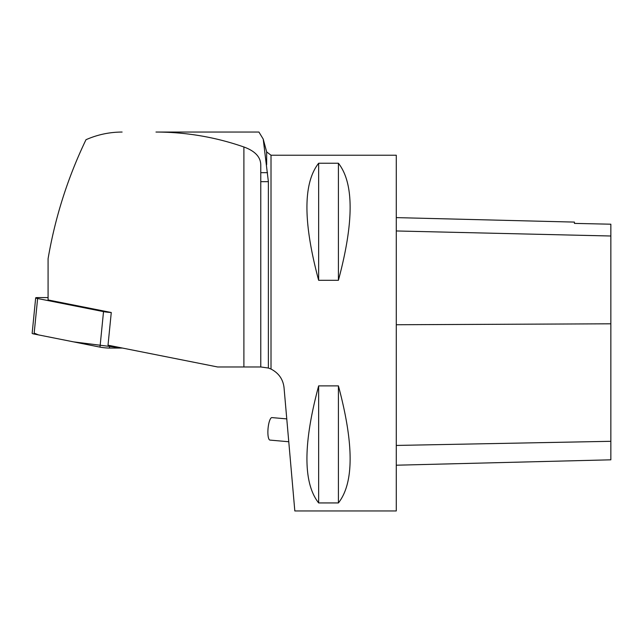 <?xml version="1.0" encoding="UTF-8"?>
<svg xmlns="http://www.w3.org/2000/svg" width="643" height="643" viewBox="0 0 643 643"><rect width="100%" height="100%" fill="white"/><g stroke="black" fill="none" stroke-linecap="round" stroke-linejoin="round"><path stroke-width="0.96" d="M48.08 297.58L37.664 297.58A6.719 0.659 5.7 0 0 35.678 297.854A6.719 0.659 5.7 0 0 37.615 298.521L103.523 311.622A6.719 0.659 5.7 0 0 111.271 312.506L108.016 345.187L217.599 366.968L260.769 366.968L260.769 165.211C260.793 157.149 255.167 151.073 243.898 146.99C215.429 137.088 186.124 132.104 155.984 132.048L258.928 132.048L263.22 139.089L268.38 181.664L268.38 368.029L260.769 366.968M34.175 333.09L38.379 334.874L73.463 341.851L122.459 348.064L109.455 348.064A6.719 0.659 -174.3 0 1 99.995 347.124L34.087 334.022A6.719 0.659 -174.3 0 1 32.15 333.363L35.678 297.854M122.106 132.048C109.873 132.08 98.13 134.508 86.877 139.322L85.993 139.708C67.788 177.605 55.153 217.278 48.08 258.719L48.08 299.951L111.271 312.506M396.281 510.952L396.281 155.228L271.008 155.228L271.008 369.058C278.708 373.069 283.049 379.241 284.029 387.584L294.824 510.952L396.281 510.952M318.647 385.88L338.411 385.88C354.028 444.024 354.028 483.046 338.411 502.939L318.647 502.939C303.03 483.046 303.03 444.024 318.647 385.88L318.647 502.939M318.647 163.242L338.411 163.242C354.028 183.134 354.028 222.156 338.411 280.3L318.647 280.3C303.03 222.156 303.03 183.134 318.647 163.242L318.647 280.3M396.281 465.21L610.85 459.817L610.85 224.206L574.432 223.394L610.85 224.206M396.281 217.615L574.432 222.092L574.432 223.394M338.411 502.939L338.411 385.88M338.411 280.3L338.411 163.242M268.38 368.029L271.008 369.058M288.763 441.741L286.77 418.89L271.941 417.596A11.293 2.926 95 0 0 268.043 428.592A11.293 2.926 95 0 0 269.972 440.093L288.763 441.741M109.704 345.524L109.455 348.064M37.615 298.521L34.087 334.022M99.995 347.124L103.523 311.622M260.769 181.664L268.38 181.664M260.769 172.67L267.52 172.67M243.898 146.99L243.898 366.968M263.22 139.089L266.644 151.877L266.644 164.721M610.85 441.307L396.281 445.438M610.85 323.807L396.281 324.739M610.85 236.005L396.281 230.966M266.644 151.877L271.008 155.228"/></g></svg>
